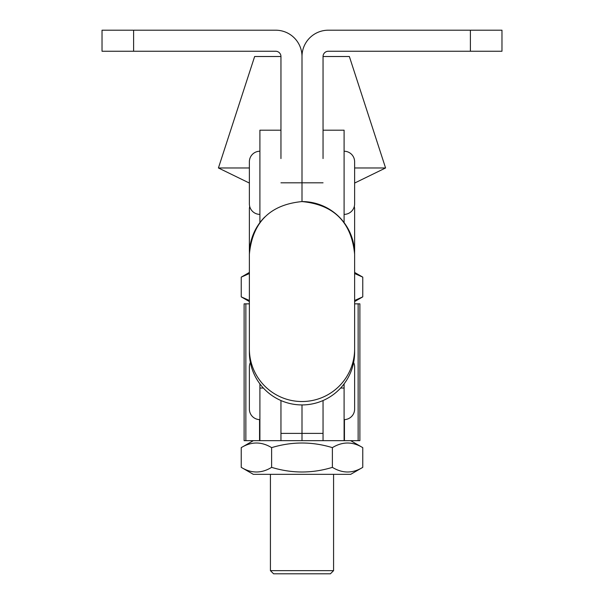 <?xml version="1.0" encoding="UTF-8"?>
<svg xmlns="http://www.w3.org/2000/svg" width="604" height="604" viewBox="0 0 604 604"><rect width="100%" height="100%" fill="white"/><g stroke="black" fill="none" stroke-linecap="round" stroke-linejoin="round"><path stroke-width="0.91" d="M354.623 183.065L385.579 167.972L349.361 56.512L323.049 56.512A5.262 5.262 0 0 1 328.312 51.249L501.969 51.249L501.969 30.2L328.312 30.2A26.312 26.312 0 0 0 302 56.512A26.312 26.312 0 0 0 275.688 30.2L133.605 30.2L133.605 51.249L275.688 51.249A5.262 5.262 0 0 1 280.951 56.512L280.951 158.565M280.951 182.808L302 182.808L302 56.512L302 201.57A52.623 52.623 180 0 1 354.623 254.193L354.623 352.306A52.623 52.623 180 0 1 302 404.929A52.623 52.623 180 0 1 249.377 352.306L249.377 254.193A52.623 52.623 180 0 1 264.794 216.987M133.605 30.2L102.031 30.2L102.031 51.249L133.605 51.249M323.049 56.512L323.049 158.565M323.049 182.808L302 182.808L302 201.57C270.041 204.688 252.495 222.227 249.377 254.193M344.099 222.619L344.099 130.185L323.049 130.185M354.623 303.842L359.886 303.842L359.886 440.663L323.049 440.663L323.049 400.535L323.049 433.385L302 433.385L302 404.929L302 433.385L280.951 433.385L280.951 400.535L280.951 440.663L279.207 440.663M263.374 388.04L259.901 388.04L259.901 440.663L244.114 440.663L244.114 303.842L249.377 303.842M259.901 388.04L259.901 383.88M344.099 440.663L344.099 383.88M280.951 433.385L280.951 440.663L259.901 440.663M302 433.385L302 440.663L280.951 440.663L323.049 440.663L302 440.663L302 433.385M323.049 433.385L323.049 440.663M280.951 56.512L254.639 56.512L218.422 167.972L249.377 167.972M385.579 167.972L354.623 167.972M259.901 222.619L259.901 130.185L280.951 130.185M270.426 570.644L333.574 570.644L330.418 573.8L273.582 573.8L270.426 570.644L270.426 474.344M333.574 570.644L333.574 474.344M350.675 440.663L362.762 447.639L362.762 467.36C352.661 473.536 342.536 473.536 332.381 467.36C312.185 473.536 291.936 473.536 271.619 467.36L271.619 447.639C291.936 441.471 312.185 441.471 332.381 447.639C342.483 441.471 352.615 441.471 362.762 447.639M253.325 440.663L241.238 447.639C251.339 441.471 261.464 441.471 271.619 447.639M362.762 467.36L350.675 474.344L253.325 474.344L241.238 467.36L241.238 447.639M332.381 467.36L332.381 447.639M271.619 467.36C261.517 473.536 251.385 473.536 241.238 467.36M354.623 272.442L362.762 277.138L362.762 296.866L354.623 300.482M249.377 272.442L241.238 277.138L249.377 273.521M249.377 301.562L241.238 296.866L241.238 277.138M354.623 301.562L362.762 296.866M249.377 300.49L241.238 296.866M354.623 273.514L362.762 277.138M259.901 214.382A10.525 10.525 0 0 1 249.377 203.858L249.377 161.759A10.525 10.525 0 0 1 259.901 151.234M344.099 151.234A10.525 10.525 0 0 1 354.623 161.759L354.623 203.858A10.525 10.525 0 0 1 344.099 214.382M249.377 308.115L249.377 301.147M354.623 266.017L354.623 308.115M249.377 209.12L249.377 251.219L249.377 209.12A10.525 10.525 0 0 1 249.709 206.485M249.377 251.219A10.525 10.525 0 0 0 249.414 252.14M354.623 251.219L354.623 209.12L354.623 251.219A10.525 10.525 0 0 1 354.586 252.14M354.623 209.12A10.525 10.525 0 0 0 354.291 206.485M249.377 366.99L249.377 409.089L249.377 366.99A10.525 10.525 0 0 1 250.373 362.513M249.377 409.089A10.525 10.525 0 0 0 259.901 419.614M354.623 409.089L354.623 366.99L354.623 409.089A10.525 10.525 0 0 1 344.099 419.614M354.623 366.99A10.525 10.525 0 0 0 353.627 362.513M470.395 30.2L470.395 51.249M249.377 348.916A52.623 52.623 0 0 0 302 401.532A52.623 52.623 0 0 0 354.623 348.916M259.554 440.663L259.554 419.606M245.858 440.663L245.858 303.842M358.142 440.663L358.142 303.842M344.446 440.663L344.446 419.606M344.099 388.04L340.626 388.04M302 201.57C333.959 204.688 351.505 222.227 354.623 254.193M249.377 183.065L218.422 167.972"/></g></svg>
